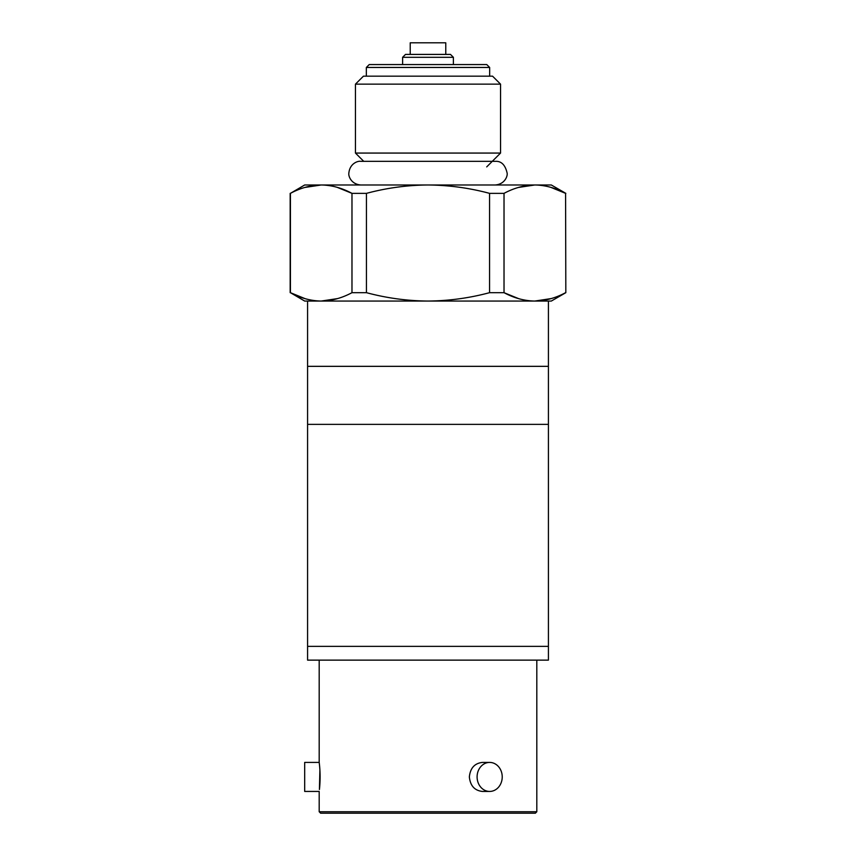 <?xml version="1.0" encoding="UTF-8"?>
<svg xmlns="http://www.w3.org/2000/svg" width="856" height="856" viewBox="0 0 856 856"><rect width="100%" height="100%" fill="white"/><g stroke="black" fill="none" stroke-linecap="round" stroke-linejoin="round"><path stroke-width="1.28" d="M305.121 298.669L290.419 292.677L304.683 301.055L321.203 301.055L307.582 301.055L307.582 366.336L548.418 366.336L548.418 424.373L307.582 424.373L548.418 424.373L548.418 646.355L307.582 646.355L548.418 646.355L548.418 660.137L307.582 660.137L307.582 366.336L548.418 366.336L548.418 301.055L534.797 301.055L551.317 301.055L565.827 292.677L565.581 193.36C555.458 187.935 545.197 185.142 534.797 184.982L428 184.982C407.253 185.142 386.741 187.935 366.443 193.36L351.976 193.36C341.865 187.935 331.604 185.142 321.203 184.982C310.771 185.153 300.51 187.946 290.419 193.36L304.683 184.982L321.203 184.982L304.832 187.453M445.773 54.41L445.773 42.8L410.227 42.8L410.227 54.41M290.419 193.36L290.419 292.677C300.542 298.091 310.803 300.884 321.203 301.055C331.625 300.873 341.886 298.081 351.976 292.677L351.976 193.36L337.275 187.368M337.574 298.584L321.203 301.055L428 301.055C448.94 300.863 469.452 298.07 489.557 292.677L489.557 193.36C469.452 187.956 448.94 185.174 428 184.982L321.203 184.982M518.725 298.669L504.024 292.677L504.024 193.36L489.557 193.36M518.426 187.453L534.797 184.982C524.375 185.153 514.114 187.946 504.024 193.36M565.827 193.36L551.317 184.982L534.797 184.982M550.879 187.368L565.581 193.36L565.827 292.677M551.168 298.584L534.797 301.055C545.229 300.873 555.49 298.081 565.581 292.677M489.557 292.677L504.024 292.677C514.135 298.091 524.396 300.884 534.797 301.055L428 301.055C407.253 300.895 386.741 298.102 366.443 292.677L366.443 193.36M351.976 292.677L366.443 292.677M402.609 57.309L405.509 54.41L450.491 54.41L453.391 57.309L402.609 57.309L402.609 64.564M428 153.064L500.546 153.064L500.546 84.145L355.454 84.145L355.454 153.064L428 153.064M355.454 84.145L363.436 76.173L492.564 76.173L500.546 84.145M366.336 76.173L366.336 67.463L489.664 67.463L489.664 76.173M366.336 67.463L369.236 64.564L486.764 64.564L489.664 67.463M536.808 811.745L535.364 813.2L320.636 813.2L319.192 811.745L536.808 811.745L536.808 660.137M319.192 811.745L319.192 791.436L304.683 791.436L304.683 762.418L319.192 762.418L319.427 764.365C320.337 772.733 320.337 781.111 319.427 789.489L319.898 769.512M319.427 789.489C319.106 792.078 319.106 792.078 319.427 789.489C319.106 792.078 319.106 792.078 319.427 789.489M477.092 776.927A14.509 12.562 -90 0 1 489.664 762.418A14.509 12.562 -90 0 1 502.226 776.927A14.509 12.562 -90 0 1 489.664 791.436A14.509 12.562 -90 0 1 477.092 776.927M489.664 791.436L482.41 791.436C474.62 790.58 470.265 785.755 469.356 776.927C470.265 768.11 474.62 763.274 482.41 762.418L489.664 762.418M290.173 292.677L290.173 193.36M486.711 166.899L491.708 161.902M492.275 161.335L500.546 153.064M495.324 184.982C505.019 184.168 507.726 175.876 507.148 173.158C505.286 164.93 501.349 160.982 495.324 161.335L360.676 161.335L363.725 161.335L355.454 153.064M453.391 64.564L453.391 57.309M319.192 660.137L319.192 762.418M360.676 161.335C358.279 160.735 349.783 163.175 348.852 173.158C348.274 175.876 350.981 184.168 360.676 184.982"/></g></svg>
